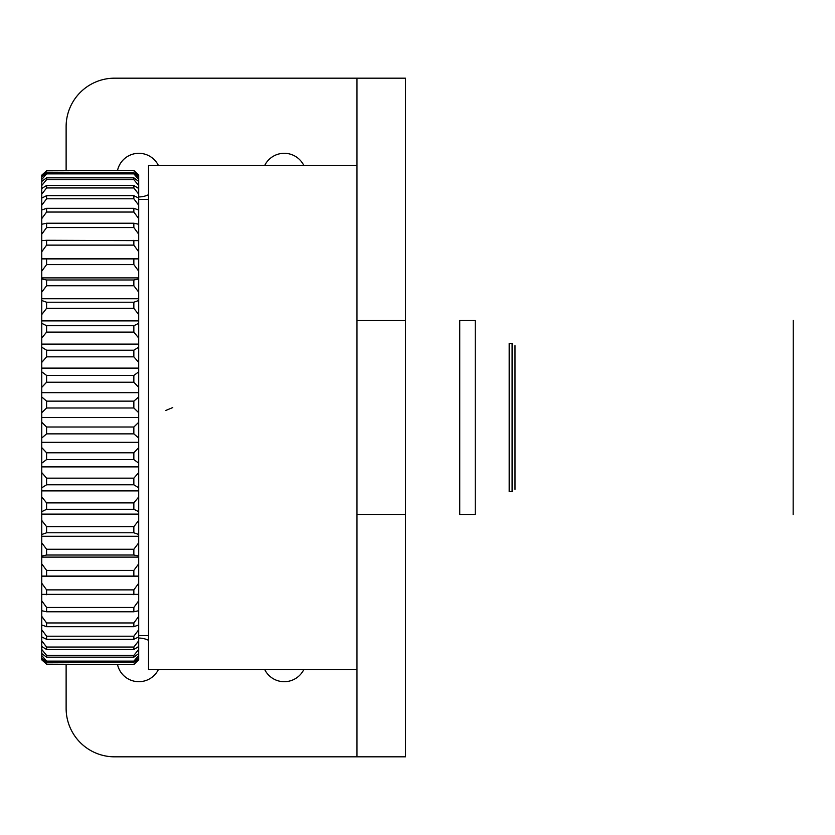 <?xml version="1.0" encoding="UTF-8"?>
<svg xmlns="http://www.w3.org/2000/svg" width="835" height="835" viewBox="0 0 835 835"><rect width="100%" height="100%" fill="white"/><g stroke="black" fill="none" stroke-linecap="round" stroke-linejoin="round"><path stroke-width="1.25" d="M514.997 489.362L514.997 345.638L515.007 489.362M475.251 320.525L475.251 514.475L459.741 514.475L459.741 320.525L475.251 320.525M509.183 491.512L509.183 343.488L512.095 343.488L512.095 491.512L509.183 491.512M793.156 514.631L793.25 320.369L793.156 514.631M138.704 199.356L148.526 199.356M138.704 422.301L133.851 427.009L46.593 427.009L41.75 422.301L41.75 175.997L46.593 170.82L133.851 170.455L138.704 175.173L138.704 659.827L133.851 664.545L46.593 664.18L41.75 659.003L41.75 463.185L46.593 459.563L46.593 452.779L41.75 447.602L41.75 442.331L138.704 442.331M41.75 442.331L41.75 438.051L46.593 433.866L133.851 433.866L133.851 427.009M133.851 433.866L138.704 438.051M41.75 412.699L46.593 407.991L133.851 407.991L138.704 412.699M138.704 396.949L133.851 401.134L46.593 401.134L46.593 407.991M133.851 407.991L133.851 401.134M41.75 387.398L46.593 382.221L133.851 382.221L138.704 387.398M138.704 371.815L133.851 375.437L46.593 375.437L46.593 382.221M133.851 382.221L133.851 375.437M138.704 347.183L133.851 350.209L46.593 350.209L41.75 347.183M41.75 362.421L46.593 356.837L133.851 356.837L133.851 350.209M133.851 356.837L138.704 362.421M138.704 323.322L133.851 325.713L46.593 325.713L41.75 323.322M41.75 338.05L46.593 332.111L133.851 332.111L133.851 325.713M133.851 332.111L138.704 338.05M41.75 314.555L46.593 308.334L133.851 308.334L138.704 314.555M138.704 300.496L133.851 302.218L46.593 302.218L46.593 308.334M133.851 308.334L133.851 302.218M41.75 292.177L46.593 285.737L133.851 285.737L138.704 292.177M138.704 278.942L133.851 279.986L46.593 279.986L46.593 285.737M133.851 285.737L133.851 279.986M138.704 258.913L41.75 258.913M41.75 271.177L46.593 264.601L133.851 264.601L133.851 259.267M133.851 264.601L138.704 271.177M41.75 251.784L46.593 245.125L133.851 245.125L138.704 251.784M138.704 240.626L46.593 240.282L46.593 245.125M133.851 245.125L133.851 240.282M138.704 224.271L133.851 223.227L46.593 223.227L41.75 224.271M41.75 234.207L46.593 227.548L133.851 227.548L133.851 223.227M133.851 227.548L138.704 234.207M138.704 210.034L133.851 208.312L46.593 208.312L41.75 210.034M41.75 218.634L46.593 212.048L133.851 212.048L133.851 208.312M133.851 212.048L138.704 218.634M41.75 205.233L46.593 198.803L133.851 198.803L138.704 205.233M138.704 198.072L133.851 195.682L46.593 195.682L46.593 198.803M133.851 198.803L133.851 195.682M138.704 188.512L133.851 185.485L46.593 185.485L41.75 188.512M41.75 194.169L46.593 187.948L133.851 187.948L133.851 185.485M133.851 187.948L138.704 194.169M41.75 185.547L46.593 179.608L133.851 179.608L138.704 185.547M138.704 181.466L133.851 177.834L46.593 177.834L46.593 179.608M133.851 179.608L133.851 177.834M41.75 179.473L46.593 173.878L133.851 173.878L138.704 179.473M138.704 176.999L133.851 172.803L46.593 172.803L46.593 173.878M133.851 173.878L133.851 172.803M133.851 170.82L138.704 175.997M138.704 659.003L133.851 664.18M41.75 658.001L46.593 662.197L133.851 662.197L138.704 658.001M138.704 655.527L133.851 661.122L46.593 661.122L46.593 662.197M133.851 662.197L133.851 661.122M138.704 649.453L133.851 655.391L46.593 655.391L41.75 649.453M41.75 653.534L46.593 657.166L133.851 657.166L133.851 655.391M133.851 657.166L138.704 653.534M41.75 646.488L46.593 649.515L133.851 649.515L138.704 646.488M138.704 640.831L133.851 647.052L46.593 647.052L46.593 649.515M133.851 649.515L133.851 647.052M41.75 636.928L46.593 639.318L133.851 639.318L138.704 636.928M138.704 629.767L133.851 636.197L46.593 636.197L46.593 639.318M133.851 639.318L133.851 636.197M138.704 616.366L133.851 622.952L46.593 622.952L41.75 616.366M41.75 624.966L46.593 626.688L133.851 626.688L133.851 622.952M133.851 626.688L138.704 624.966M138.704 600.793L133.851 607.452L46.593 607.452L41.75 600.793M41.75 610.729L46.593 611.773L133.851 611.773L133.851 607.452M133.851 611.773L138.704 610.729M41.75 594.374L138.704 594.374M138.704 583.216L133.851 589.875L46.593 589.875L46.593 594.718M133.851 594.718L133.851 589.875M41.75 576.087L138.704 576.087M138.704 563.823L133.851 570.399L46.593 570.399L46.593 575.732M133.851 575.732L133.851 570.399M138.704 542.823L133.851 549.263L46.593 549.263L41.75 542.823M41.75 556.058L46.593 555.014L133.851 555.014L133.851 549.263M133.851 555.014L138.704 556.058M41.75 534.504L46.593 532.782L133.851 532.782L138.704 534.504M138.704 520.445L133.851 526.666L46.593 526.666L46.593 532.782M133.851 532.782L133.851 526.666M138.704 496.95L133.851 502.889L46.593 502.889L41.75 496.95M41.75 511.678L46.593 509.287L133.851 509.287L133.851 502.889M133.851 509.287L138.704 511.678M138.704 472.579L133.851 478.163L46.593 478.163L41.75 472.579M41.75 487.817L46.593 484.791L133.851 484.791L133.851 478.163M133.851 484.791L138.704 487.817M46.593 459.563L133.851 459.563L138.704 463.185M138.704 447.602L133.851 452.779L46.593 452.779M133.851 459.563L133.851 452.779M41.75 447.602L41.75 463.185M46.593 427.009L46.593 433.866M41.75 422.301L41.75 438.051M41.75 175.997L41.75 175.173L46.593 170.82M46.593 664.18L41.75 659.827L41.75 659.003M138.704 466.88L41.75 466.88M41.75 417.5L138.704 417.5M46.593 478.163L46.593 484.791M46.593 502.889L46.593 509.287M46.593 526.666L41.75 520.445M46.593 549.263L46.593 555.014M46.593 570.399L41.75 563.823M46.593 589.875L41.75 583.216M46.593 607.452L46.593 611.773M46.593 622.952L46.593 626.688M46.593 636.197L41.75 629.767M46.593 647.052L41.75 640.831M46.593 655.391L46.593 657.166M46.593 661.122L41.75 655.527M46.593 172.803L41.75 176.999M46.593 177.834L41.75 181.466M46.593 185.485L46.593 187.948M46.593 195.682L41.75 198.072M46.593 208.312L46.593 212.048M46.593 223.227L46.593 227.548M46.593 240.282L41.75 240.626M46.593 259.267L46.593 264.601M46.593 279.986L41.75 278.942M46.593 302.218L41.75 300.496M46.593 325.713L46.593 332.111M46.593 350.209L46.593 356.837M46.593 375.437L41.75 371.815M46.593 401.134L41.75 396.949M138.704 490.896L41.75 490.896M41.75 392.669L138.704 392.669M138.704 514.11L41.75 514.11M41.75 368.12L138.704 368.12M138.704 536.268L41.75 536.268M41.75 344.103L138.704 344.103M138.704 557.112L41.75 557.112M41.75 320.89L138.704 320.89M138.704 576.442L41.75 576.442M41.75 298.732L138.704 298.732M41.75 277.888L138.704 277.888M41.75 258.558L138.704 258.558M46.593 664.545L133.851 664.545M133.851 170.455L46.593 170.455L133.851 170.455M356.973 669.576L148.526 669.576L148.526 165.424L356.973 165.424M172.762 407.563L165.737 410.476M405.445 320.546L405.445 78.177L356.973 78.177L356.973 320.546L405.445 320.546L405.445 514.454L356.973 514.454L356.973 320.546M356.973 514.454L356.973 756.823L405.445 756.823L405.445 514.454M66.122 170.455L66.122 126.649A48.472 48.472 0 0 1 114.593 78.177L356.973 78.177M66.122 664.545L66.122 708.351A48.472 48.472 0 0 0 114.593 756.823L356.973 756.823M117.526 664.545A21.814 21.814 0 0 0 158.379 669.576M148.526 640.33A21.814 21.814 0 0 0 138.704 638.065M138.704 196.935A21.814 21.814 0 0 0 148.526 194.67M158.379 165.424A21.814 21.814 0 0 0 117.526 170.455M264.716 669.576A21.814 21.814 0 0 0 303.804 669.576M303.804 165.424A21.814 21.814 0 0 0 264.716 165.424M138.704 635.644L148.526 635.644"/></g></svg>
